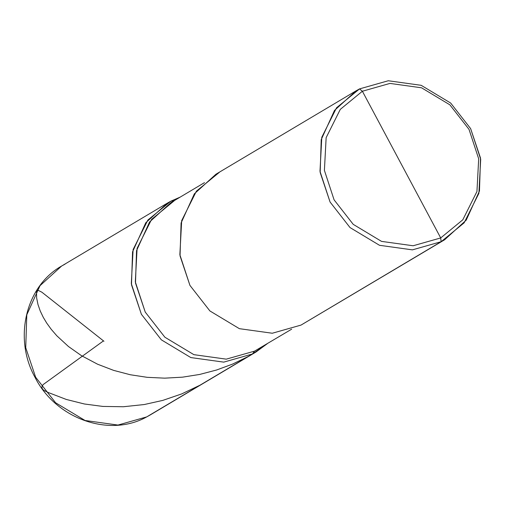 <?xml version="1.0" encoding="UTF-8"?>
<svg xmlns="http://www.w3.org/2000/svg" width="506" height="506" viewBox="0 0 506 506"><rect width="100%" height="100%" fill="white"/><g stroke="black" fill="none" stroke-linecap="round" stroke-linejoin="round"><path stroke-width="0.76" d="M146.595 416.969L252.462 353.979L223.728 362.132L190.819 357.565L161.344 339.836L141.389 314.289L131.307 283.588L133.122 249.509L147.866 220.047L170.87 201.167L163.976 205.272L170.87 201.167L174.247 200.768L151.61 219.345L137.107 248.332L135.317 281.867L145.241 312.082L164.874 337.217L193.88 354.662L226.264 359.152L254.537 351.139L252.462 353.979L255.966 352.024L267.389 343.612L252.462 353.979L223.728 362.132L190.819 357.565L161.344 339.836L141.389 314.289L131.484 284.77L132.547 251.868L145.791 222.735L167.366 203.121L170.87 201.167L174.247 200.768M147.347 416.571L150.206 414.952L146.702 416.906L117.974 425.059L85.065 420.492L55.584 402.763L35.635 377.217L25.73 347.698L26.793 314.795L40.031 285.662L61.605 266.048L65.11 264.094M180.212 197.093L170.87 201.167L180.212 197.093M167.366 203.121L61.605 266.048L40.031 285.662L26.793 314.795L25.73 347.698L35.635 377.217L55.584 402.763L85.065 420.492L117.974 425.059L146.702 416.906L252.462 353.979L267.389 343.612L252.462 353.979L223.728 362.132L190.819 357.565L161.344 339.836L141.389 314.289L131.307 283.588L133.122 249.509L147.866 220.047L170.87 201.167L147.866 220.047L133.122 249.509L131.307 283.588L141.389 314.289L161.344 339.836L190.819 357.565L223.728 362.132L252.462 353.979L254.537 351.139L291.671 329.166M401.543 164.589L440.707 237.94L413.13 245.764L381.537 241.381L353.232 224.36L334.08 199.838L324.403 170.364L326.149 137.645L340.298 109.366L362.378 91.238L440.707 237.94L441.137 241.71L444.641 239.755L466.216 220.142L479.46 191.015L480.523 158.106L470.618 128.594L450.663 103.041L421.188 85.318L388.279 80.751L359.545 88.898L352.65 93.003L359.545 88.898L362.378 91.238L389.962 83.414L421.555 87.804L449.853 104.818L469.005 129.346L478.689 158.821L476.943 191.534L462.794 219.819L440.707 237.94L462.794 219.819L476.943 191.534L478.689 158.821L469.005 129.346L449.853 104.818L421.555 87.804L389.962 83.414L362.378 91.238L401.543 164.589M444.641 239.755L301.013 325.092L441.137 241.71L464.141 222.83L478.885 193.374L480.7 159.295L470.618 128.594L450.663 103.041L421.188 85.318L388.279 80.751L359.545 88.898L362.378 91.238L340.298 109.366L326.149 137.645L324.403 170.364L334.08 199.838L353.232 224.36L381.537 241.381L413.13 245.764L440.707 237.94L441.137 241.71L412.409 249.863L379.5 245.296L350.019 227.567L330.07 202.02L320.165 172.502L321.228 139.599L334.466 110.466L356.041 90.852L359.545 88.898L336.541 107.778L321.803 137.24L319.988 171.319L330.07 202.02L350.019 227.567L379.5 245.296L412.409 249.863L441.137 241.71L301.013 325.092L272.279 333.239L239.376 328.672L209.895 310.943L189.94 285.397L179.858 254.695L181.679 220.616L196.417 191.154L219.421 172.28M204.487 182.647L170.8 202.691L149.567 221.995L136.538 250.653L135.494 283.037L145.241 312.082L164.874 337.217L193.88 354.662L226.264 359.152L254.537 351.139M356.041 90.852L215.917 174.235L194.342 193.849L181.097 222.975L180.035 255.884L189.94 285.397L209.895 310.943L239.376 328.672L272.279 333.239L301.013 325.092M103.009 341.221L43.105 384.604L41.859 386.805L42.403 389.051L44.016 390.461L48.374 392.561L66.299 399.449L84.413 403.99L102.838 406.426L123.394 406.742L144.261 404.534L162.818 400.385L181.698 393.908L200.015 385.186M103.964 341.272L41.909 292.221L37.767 290.109L36.483 290.823L36.66 298.028L37.975 304.479L40.233 310.981L43.288 317.363L46.742 323.113L51.207 329.286L56.83 335.794L68.455 346.502L81.466 355.667L97.569 364.206L113.648 370.386L130.32 374.756L147.195 377.324L164.678 378.159L182.502 377.166L199.661 374.446L216.644 369.987L232.507 364.118L248.338 356.433M255.966 352.024L150.206 414.952M61.605 266.048C25.591 286.288 13.352 338.438 34.952 377.191C55.546 418.557 109.043 437.886 146.651 416.938"/></g></svg>
